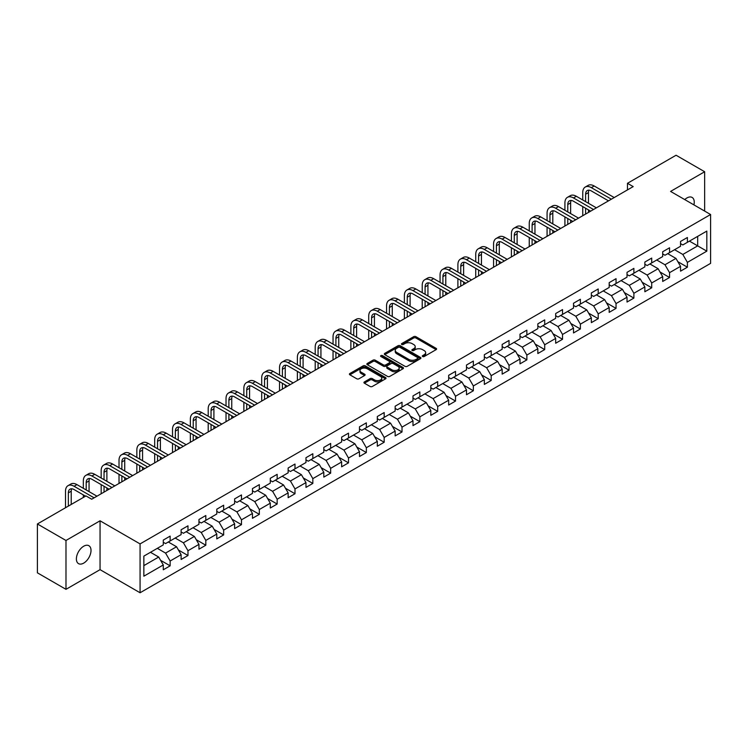 <?xml version="1.0" encoding="UTF-8"?>
<svg xmlns="http://www.w3.org/2000/svg" width="748" height="748" viewBox="0 0 748 748"><rect width="100%" height="100%" fill="white"/><g stroke="black" fill="none" stroke-linecap="round" stroke-linejoin="round"><path stroke-width="1.12" d="M422.62 356.525A1.113 0.645 0 0 0 424.191 356.525L436.121 349.643A1.59 0.916 0 0 0 436.589 348.998A1.59 0.916 0 0 0 436.121 348.344L415.916 336.684A1.59 0.916 0 0 0 413.672 336.684L401.751 343.566A1.113 0.645 0 0 0 401.424 344.024A1.113 0.645 0 0 0 401.751 344.473A1.113 0.645 0 0 0 403.322 344.473L404.864 343.584A5.077 2.936 0 0 1 412.045 343.584L413.728 344.557A5.077 2.936 0 0 1 415.215 346.633A5.077 2.936 0 0 1 413.728 348.699L412.185 349.596A1.113 0.645 0 0 0 411.858 350.045A1.113 0.645 0 0 0 412.185 350.503A1.113 0.645 0 0 0 413.756 350.503L415.299 349.606A5.077 2.936 0 0 1 422.48 349.606L424.163 350.578A5.077 2.936 0 0 1 425.659 352.654A5.077 2.936 0 0 1 424.163 354.73L422.62 355.618A1.113 0.645 0 0 0 422.302 356.076A1.113 0.645 0 0 0 422.62 356.525L422.62 355.618M83.701 563.122A10.35 5.975 120 0 0 90.461 553.997A10.35 5.975 120 0 0 88.881 545.713A10.35 5.975 120 0 0 83.701 546.218A10.35 5.975 120 0 0 76.941 555.343A10.35 5.975 120 0 0 78.531 563.637A10.35 5.975 120 0 0 83.701 563.122M693.92 204.887A10.35 5.975 120 0 0 692.106 197.435A10.35 5.975 120 0 0 686.935 197.949A10.35 5.975 120 0 0 684.747 199.594M364.407 381.91A1.59 0.916 0 0 0 363.939 382.555A1.59 0.916 0 0 0 364.407 383.2L370.073 386.473A1.59 0.916 0 0 0 372.317 386.473L385.566 378.834A1.59 0.916 0 0 0 386.024 378.179A1.59 0.916 0 0 0 385.566 377.534L365.361 365.875A1.59 0.916 0 0 0 363.117 365.875L349.877 373.514A1.59 0.916 0 0 0 349.41 374.168A1.59 0.916 0 0 0 349.877 374.813L356.721 378.769A1.59 0.916 0 0 0 358.965 378.769L364.631 375.496A1.59 0.916 0 0 0 365.099 374.851A1.59 0.916 0 0 0 364.631 374.196L361.237 372.242A4.245 2.45 0 0 1 359.994 370.503A4.245 2.45 0 0 1 362.612 368.24A4.245 2.45 0 0 1 367.24 368.773L380.536 376.45A4.245 2.45 0 0 1 381.779 378.179A4.245 2.45 0 0 1 379.161 380.452A4.245 2.45 0 0 1 374.533 379.919L372.317 378.638A1.59 0.916 0 0 0 370.073 378.638L364.407 381.91L364.407 383.2L370.073 379.956L370.073 378.638M100.054 520.804L65.983 540.477L37.4 523.974L37.4 572.828L65.983 589.331L100.054 569.658L140.072 592.762L140.072 543.908L100.054 520.804L100.054 569.658M704.653 211.086L704.653 171.741L670.582 191.413L710.6 214.517L140.072 543.908M704.653 171.741L676.07 155.238L627.479 183.297L627.479 189.899M37.4 523.974L85.992 495.924L91.705 499.225L633.191 186.598L627.479 183.297M404.977 366.324A1.59 0.916 0 0 0 407.221 366.324L420.46 358.685A1.59 0.916 0 0 0 420.928 358.03A1.59 0.916 0 0 0 420.46 357.385L400.264 345.726A1.59 0.916 0 0 0 398.02 345.726L384.771 353.365A1.59 0.916 0 0 0 384.313 354.019A1.59 0.916 0 0 0 384.771 354.664L404.977 366.324M381.349 356.768A1.113 0.645 0 0 1 382.471 356.927L382.471 355.599L403.013 367.464A1.59 0.916 0 0 1 403.481 368.11A1.59 0.916 0 0 1 403.013 368.755L389.773 376.403A1.59 0.916 0 0 1 387.529 376.403L367.324 364.734L367.324 363.444A1.59 0.916 0 0 0 366.857 364.089A1.59 0.916 0 0 0 367.324 364.734M367.324 363.444L372.99 360.171A1.59 0.916 0 0 1 375.234 360.171L383.425 364.902A1.59 0.916 0 0 0 385.678 364.902L389.437 362.733A1.59 0.916 0 0 0 389.895 362.079A1.59 0.916 0 0 0 389.437 361.434L380.9 356.506A1.113 0.645 0 0 1 380.582 356.057A1.113 0.645 0 0 1 381.265 355.468A1.113 0.645 0 0 1 382.471 355.599M140.072 592.762L710.6 263.371L710.6 214.517M160.596 560.317L170.142 565.825L170.142 561.009L181.119 554.67L181.119 559.485L187.982 555.53L187.982 550.706L198.959 544.376L198.959 549.191L205.812 545.227L205.812 540.411L216.789 534.072L216.789 538.897L223.652 534.932L223.652 530.117L234.629 523.778L234.629 528.593L241.482 524.638L241.482 519.813L252.459 513.483L252.459 518.299L259.322 514.334L259.322 509.519L270.299 503.18L270.299 508.004L277.162 504.04L277.162 499.225L288.139 492.885L288.139 497.7L294.993 493.745L294.993 488.921L305.969 482.591L305.969 487.406L312.832 483.442L312.832 478.627L323.809 472.287L323.809 477.112L330.663 473.147L330.663 468.332L341.64 461.993L341.64 466.808L348.503 462.853L348.503 458.028L359.479 451.699L359.479 456.514L366.342 452.549L366.342 447.734L377.319 441.395L377.319 446.219L384.173 442.255L384.173 437.44L395.15 431.1L395.15 435.916L402.013 431.961L402.013 427.136L412.99 420.806L412.99 425.621L419.852 421.657L419.852 416.842L430.82 410.502L430.82 415.327L437.683 411.363L437.683 406.547L448.66 400.208L448.66 405.023L455.523 401.068L455.523 396.244L466.5 389.904L466.5 394.729L473.353 390.765L473.353 385.949L484.33 379.61L484.33 384.425L491.193 380.47L491.193 375.655L502.17 369.316L502.17 374.131L509.033 370.176L509.033 365.351L520 359.012L520 363.837L526.863 359.872L526.863 355.057L537.84 348.718L537.84 353.533L544.703 349.578L544.703 344.753L555.68 338.423L555.68 343.239L562.533 339.283L562.533 334.459L573.51 328.12L573.51 332.944L580.373 328.98L580.373 324.165L591.35 317.825L591.35 322.64L598.213 318.685L598.213 313.861L609.19 307.531L609.19 312.346L616.043 308.382L616.043 303.566L627.02 297.227L627.02 302.052L633.883 298.087L633.883 293.272L644.86 286.933L644.86 291.748L651.714 287.793L651.714 282.968L662.691 276.638L662.691 281.454L669.554 277.489L669.554 272.674L680.53 266.335L680.53 271.159L687.393 267.195L687.393 262.38L706.823 251.16L706.823 231.085L697.678 236.368L697.678 245.877L706.823 251.16M170.142 565.825L163.279 569.789L163.279 564.964L143.85 576.194L143.85 556.119L163.279 544.899L163.279 540.084L170.142 536.12L170.142 540.944L181.119 534.605L181.119 529.78L187.982 525.825L187.982 530.641L198.959 524.301L198.959 519.486L205.812 515.522L205.812 520.346L216.789 514.007L216.789 509.192L223.652 505.227L223.652 510.043L234.629 503.713L234.629 498.888L241.482 494.933L241.482 499.748L252.459 493.409L252.459 488.594L259.322 484.629L259.322 489.454L270.299 483.115L270.299 478.299L277.162 474.335L277.162 479.15L288.139 472.82L288.139 467.996L294.993 464.041L294.993 468.856L305.969 462.516L305.969 457.701L312.832 453.737L312.832 458.561L323.809 452.222L323.809 447.407L330.663 443.442L330.663 448.258L341.64 441.928L341.64 437.103L348.503 433.148L348.503 437.963L359.479 431.624L359.479 426.809L366.342 422.844L366.342 427.669L377.319 421.33L377.319 416.514L384.173 412.55L384.173 417.365L395.15 411.035L395.15 406.211L402.013 402.256L402.013 407.071L412.99 400.732L412.99 395.916L419.852 391.952L419.852 396.777L430.82 390.437L430.82 385.622L437.683 381.658L437.683 386.473L448.66 380.143L448.66 375.318L455.523 371.363L455.523 376.179L466.5 369.839L466.5 365.024L473.353 361.06L473.353 365.884L484.33 359.545L484.33 354.72L491.193 350.765L491.193 355.581L502.17 349.251L502.17 344.426L509.033 340.471L509.033 345.286L520 338.947L520 334.132L526.863 330.167L526.863 334.992L537.84 328.653L537.84 323.828L544.703 319.873L544.703 324.688L555.68 318.349L555.68 313.534L562.533 309.569L562.533 314.394L573.51 308.054L573.51 303.239L580.373 299.275L580.373 304.099L591.35 297.76L591.35 292.936L598.213 288.98L598.213 293.796L609.19 287.456L609.19 282.641L616.043 278.677L616.043 283.501L627.02 277.162L627.02 272.347L633.883 268.382L633.883 273.198L644.86 266.868L644.86 262.043L651.714 258.088L651.714 262.903L662.691 256.564L662.691 251.749L669.554 247.784L669.554 252.609L680.53 246.27L680.53 241.454L687.393 237.49L687.393 242.305L706.823 231.085M168.309 541.991L176.547 546.751L165.57 553.09L157.332 548.331M163.279 542.263L165.57 543.581L170.142 540.944M165.57 553.09L170.142 561.009M176.547 546.751L181.119 554.67M186.149 531.697L194.377 536.447L183.4 542.786L175.172 538.036M181.119 531.959L183.4 533.287L187.982 530.641M183.4 542.786L187.982 550.706M194.377 536.447L198.959 544.376M203.989 521.403L212.217 526.153L201.24 532.492L193.012 527.742M198.959 521.665L201.24 522.983L205.812 520.346M201.24 532.492L205.812 540.411M212.217 526.153L216.789 534.072M221.819 511.099L230.057 515.858L219.08 522.197L210.843 517.438M216.789 511.37L219.08 512.689L223.652 510.043M219.08 522.197L223.652 530.117M230.057 515.858L234.629 523.778M239.659 500.805L247.887 505.555L236.91 511.894L228.682 507.144M234.629 501.067L236.91 502.394L241.482 499.748M236.91 511.894L241.482 519.813M247.887 505.555L252.459 513.483M257.49 490.51L265.727 495.26L254.75 501.599L246.513 496.85M252.459 490.772L254.75 492.09L259.322 489.454M254.75 501.599L259.322 509.519M265.727 495.26L270.299 503.18M275.329 480.207L283.557 484.966L272.59 491.296L264.353 486.546M270.299 480.478L272.59 481.796L277.162 479.15M272.59 491.296L277.162 499.225M283.557 484.966L288.139 492.885M293.169 469.912L301.397 474.662L290.42 481.001L282.192 476.252M288.139 470.174L290.42 471.492L294.993 468.856M290.42 481.001L294.993 488.921M301.397 474.662L305.969 482.591M311 459.618L319.237 464.368L308.26 470.707L300.023 465.948M305.969 459.88L308.26 461.198L312.832 458.561M308.26 470.707L312.832 478.627M319.237 464.368L323.809 472.287M328.839 449.314L337.067 454.073L326.091 460.403L317.863 455.654M323.809 449.585L326.091 450.904L330.663 448.258M326.091 460.403L330.663 468.332M337.067 454.073L341.64 461.993M346.67 439.02L354.907 443.77L343.93 450.109L335.702 445.359M341.64 439.282L343.93 440.6L348.503 437.963M343.93 450.109L348.503 458.028M354.907 443.77L359.479 451.699M364.51 428.726L372.738 433.475L361.77 439.815L353.533 435.056M359.479 428.987L361.77 430.306L366.342 427.669M361.77 439.815L366.342 447.734M372.738 433.475L377.319 441.395M382.35 418.422L390.578 423.181L379.601 429.511L371.373 424.761M377.319 418.693L379.601 420.011L384.173 417.365M379.601 429.511L384.173 437.44M390.578 423.181L395.15 431.1M400.18 408.127L408.417 412.877L397.44 419.217L389.203 414.467M395.15 408.389L397.44 409.708L402.013 407.071M397.44 419.217L402.013 427.136M408.417 412.877L412.99 420.806M418.02 397.833L426.248 402.583L415.271 408.922L407.043 404.163M412.99 398.095L415.271 399.413L419.852 396.777M415.271 408.922L419.852 416.842M426.248 402.583L430.82 410.502M435.85 387.529L444.088 392.289L433.111 398.619L424.883 393.869M430.82 387.801L433.111 389.119L437.683 386.473M433.111 398.619L437.683 406.547M444.088 392.289L448.66 400.208M453.69 377.235L461.927 381.985L450.951 388.324L442.713 383.574M448.66 377.497L450.951 378.815L455.523 376.179M450.951 388.324L455.523 396.244M461.927 381.985L466.5 389.904M471.53 366.941L479.758 371.691L468.781 378.03L460.553 373.271M466.5 367.203L468.781 368.521L473.353 365.884M468.781 378.03L473.353 385.949M479.758 371.691L484.33 379.61M489.36 356.637L497.598 361.396L486.621 367.726L478.383 362.976M484.33 356.899L486.621 358.227L491.193 355.581M486.621 367.726L491.193 375.655M497.598 361.396L502.17 369.316M507.2 346.343L515.428 351.093L504.451 357.432L496.223 352.682M502.17 346.605L504.451 347.923L509.033 345.286M504.451 357.432L509.033 365.351M515.428 351.093L520 359.012M525.04 336.048L533.268 340.798L522.291 347.137L514.063 342.378M520 336.31L522.291 337.629L526.863 334.992M522.291 347.137L526.863 355.057M533.268 340.798L537.84 348.718M542.87 325.745L551.108 330.504L540.131 336.834L531.893 332.084M537.84 326.006L540.131 327.334L544.703 324.688M540.131 336.834L544.703 344.753M551.108 330.504L555.68 338.423M560.71 315.45L568.938 320.2L557.961 326.539L549.733 321.79M555.68 315.712L557.961 317.03L562.533 314.394M557.961 326.539L562.533 334.459M568.938 320.2L573.51 328.12M578.541 305.147L586.778 309.906L575.801 316.245L567.564 311.486M573.51 305.418L575.801 306.736L580.373 304.099M575.801 316.245L580.373 324.165M586.778 309.906L591.35 317.825M596.38 294.852L604.608 299.602L593.631 305.941L585.404 301.192M591.35 295.114L593.631 296.442L598.213 293.796M593.631 305.941L598.213 313.861M604.608 299.602L609.19 307.531M614.22 284.558L622.448 289.308L611.471 295.647L603.243 290.897M609.19 284.82L611.471 286.138L616.043 283.501M611.471 295.647L616.043 303.566M622.448 289.308L627.02 297.227M632.051 274.254L640.288 279.013L629.311 285.353L621.074 280.594M627.02 274.525L629.311 275.844L633.883 273.198M629.311 285.353L633.883 293.272M640.288 279.013L644.86 286.933M649.89 263.96L658.118 268.71L647.142 275.049L638.914 270.299M644.86 264.222L647.142 265.549L651.714 262.903M647.142 275.049L651.714 282.968M658.118 268.71L662.691 276.638M667.721 253.666L675.958 258.415L664.981 264.755L656.744 260.005M662.691 253.927L664.981 255.246L669.554 252.609M664.981 264.755L669.554 272.674M675.958 258.415L680.53 266.335M689.45 241.118L697.678 245.877L682.821 254.451L674.584 249.701M680.53 243.633L682.821 244.951L687.393 242.305M682.821 254.451L687.393 262.38M65.983 540.477L65.983 589.331M143.85 565.628L158.707 557.045L150.479 552.295M158.707 557.045L163.279 564.964M677.847 261.688L687.393 267.195M660.007 271.982L669.554 277.489M642.167 282.276L651.714 287.793M624.337 292.58L633.883 298.087M606.497 302.875L616.043 308.382M588.667 313.169L598.213 318.685M570.827 323.473L580.373 328.98M552.987 333.767L562.533 339.283M535.157 344.061L544.703 349.578M517.317 354.365L526.863 359.872M499.486 364.659L509.033 370.176M481.647 374.954L491.193 380.47M463.807 385.257L473.353 390.765M445.976 395.552L455.523 401.068M428.137 405.846L437.683 411.363M410.297 416.15L419.852 421.657M392.466 426.444L402.013 431.961M374.626 436.739L384.173 442.255M356.796 447.042L366.342 452.549M338.956 457.337L348.503 462.853M321.116 467.64L330.663 473.147M303.286 477.935L312.832 483.442M285.446 488.229L294.993 493.745M267.616 498.533L277.162 504.04M249.776 508.827L259.322 514.334M231.936 519.121L241.482 524.638M214.106 529.425L223.652 534.932M196.266 539.719L205.812 545.227M178.435 550.014L187.982 555.53M423.069 356.684L424.163 356.048A5.077 2.936 0 0 0 425.659 353.972L425.659 352.654M415.215 346.633L415.215 347.951A5.077 2.936 0 0 1 413.728 350.027L412.634 350.653M436.103 349.653L415.916 338.002A1.59 0.916 0 0 0 413.672 338.002L402.19 344.632M420.441 358.694L400.264 347.044A1.59 0.916 0 0 0 398.02 347.044L384.799 354.674M417.655 358.488A1.113 0.645 0 0 0 417.982 358.03A1.113 0.645 0 0 0 417.655 357.581L399.928 347.343A1.113 0.645 0 0 0 398.357 347.343L396.73 348.278A5.077 2.936 0 0 0 395.243 350.354A5.077 2.936 0 0 0 396.73 352.43L408.847 359.423A5.077 2.936 0 0 0 416.028 359.423L417.655 358.488L417.655 359.807A1.113 0.645 0 0 0 417.982 359.349L417.982 358.03M395.243 350.354L395.243 351.672A5.077 2.936 0 0 0 396.73 353.748L396.73 352.43M417.655 359.807L416.028 360.742A5.077 2.936 0 0 1 408.847 360.742L396.73 353.748M367.343 364.753L372.99 361.49L372.99 360.171M389.895 362.079L389.895 363.406A1.59 0.916 0 0 1 389.437 364.052L385.678 366.221A1.59 0.916 0 0 1 383.425 366.221L375.234 361.49A1.59 0.916 0 0 0 372.99 361.49M382.471 356.927L402.994 368.764M391.933 369.811A4.245 2.45 0 0 0 396.562 370.344A4.245 2.45 0 0 0 399.18 368.072A4.245 2.45 0 0 0 397.936 366.342L393.252 363.64A1.59 0.916 0 0 0 391.008 363.64L387.249 365.809A1.59 0.916 0 0 0 386.781 366.455A1.59 0.916 0 0 0 387.249 367.1L391.933 369.811L391.933 371.13A4.245 2.45 0 0 0 396.562 371.663A4.245 2.45 0 0 0 399.18 369.4L399.18 368.072M386.781 366.455L386.781 367.773A1.59 0.916 0 0 0 387.249 368.427L387.249 367.1M391.933 371.13L387.249 368.427M381.779 378.179L381.779 379.507A4.245 2.45 0 0 1 379.161 381.77A4.245 2.45 0 0 1 374.533 381.237L372.317 379.956A1.59 0.916 0 0 0 370.073 379.956M359.994 370.503L359.994 371.821A4.245 2.45 0 0 0 361.237 373.561L361.237 372.242M364.613 375.505L361.237 373.561M385.538 378.843L365.361 367.193A1.59 0.916 0 0 0 363.117 367.193L349.896 374.823M582.748 199.987L582.748 192.591A12.127 7.003 60 0 1 585.263 187.037L588.124 185.392A12.127 7.003 60 0 1 594.183 185.99L614.22 197.556M585.263 187.037A12.127 7.003 60 0 1 591.322 187.636L611.359 199.202M608.498 200.857L591.322 190.936A8.088 4.666 -120 0 0 587.283 190.544A8.088 4.666 -120 0 0 585.609 194.237L585.609 201.633M588.975 190.17A8.088 4.666 -120 0 0 588.47 192.591L588.47 203.288M585.609 208.234L585.609 214.068M588.47 209.889L588.47 212.423M582.748 215.723L582.748 206.588M564.918 210.282L564.918 202.886A12.127 7.003 60 0 1 567.423 197.341L570.285 195.686A12.127 7.003 60 0 1 576.353 196.285L596.38 207.851M567.423 197.341A12.127 7.003 60 0 1 573.492 197.94L593.519 209.505M590.668 211.151L573.492 201.24A8.088 4.666 -120 0 0 569.452 200.838A8.088 4.666 -120 0 0 567.769 204.541L567.769 211.927M571.135 200.464A8.088 4.666 -120 0 0 570.63 202.886L570.63 213.582M567.769 218.528L567.769 224.372M570.63 220.183L570.63 222.717M564.918 226.018L564.918 216.883M547.078 220.576L547.078 213.189A12.127 7.003 60 0 1 549.593 207.635L552.445 205.981A12.127 7.003 60 0 1 558.513 206.588L578.541 218.145M549.593 207.635A12.127 7.003 60 0 1 555.652 208.234L575.689 219.8M572.828 221.445L555.652 211.534A8.088 4.666 -120 0 0 551.613 211.132A8.088 4.666 -120 0 0 549.939 214.835L549.939 222.231M553.305 210.758A8.088 4.666 -120 0 0 552.8 213.189L552.8 223.876M549.939 228.832L549.939 234.666M552.8 230.478L552.8 233.011M547.078 236.312L547.078 227.177M529.247 230.88L529.247 223.484A12.127 7.003 60 0 1 531.753 217.93L534.614 216.284A12.127 7.003 60 0 1 540.673 216.883L560.71 228.449M531.753 217.93A12.127 7.003 60 0 1 537.821 218.528L557.849 230.094M554.988 231.749L537.821 221.829A8.088 4.666 -120 0 0 533.773 221.436A8.088 4.666 -120 0 0 532.099 225.129L532.099 232.525M535.465 221.062A8.088 4.666 -120 0 0 534.96 223.484L534.96 234.18M532.099 239.126L532.099 244.961M534.96 240.781L534.96 243.315M529.247 246.616L529.247 237.481M511.408 241.174L511.408 233.778A12.127 7.003 60 0 1 513.923 228.234L516.775 226.579A12.127 7.003 60 0 1 522.843 227.177L542.87 238.743M513.923 228.234A12.127 7.003 60 0 1 519.982 228.832L540.009 240.398M537.158 242.043L519.982 232.132A8.088 4.666 -120 0 0 515.942 231.73A8.088 4.666 -120 0 0 514.269 235.433L514.269 242.829M517.625 231.356A8.088 4.666 -120 0 0 517.12 233.778L517.12 244.474M514.269 249.421L514.269 255.264M517.12 251.076L517.12 253.609M511.408 256.91L511.408 247.775M493.568 251.468L493.568 244.082A12.127 7.003 60 0 1 496.083 238.528L498.944 236.873A12.127 7.003 60 0 1 505.003 237.481L525.04 249.047M496.083 238.528A12.127 7.003 60 0 1 502.142 239.126L522.179 250.692M519.318 252.347L502.142 242.427A8.088 4.666 -120 0 0 498.103 242.025A8.088 4.666 -120 0 0 496.429 245.727L496.429 253.123M499.795 241.651A8.088 4.666 -120 0 0 499.29 244.082L499.29 254.769M496.429 259.724L496.429 265.559M499.29 261.37L499.29 263.904M493.568 267.204L493.568 258.069M475.737 261.772L475.737 254.376A12.127 7.003 60 0 1 478.243 248.822L481.104 247.177A12.127 7.003 60 0 1 487.172 247.775L507.2 259.341M478.243 248.822A12.127 7.003 60 0 1 484.311 249.421L504.339 260.987M501.478 262.642L484.311 252.721A8.088 4.666 -120 0 0 480.263 252.328A8.088 4.666 -120 0 0 478.589 256.031L478.589 263.418M481.955 251.954A8.088 4.666 -120 0 0 481.45 254.376L481.45 265.072M478.589 270.019L478.589 275.853M481.45 271.674L481.45 274.207M475.737 277.508L475.737 268.373M457.898 272.066L457.898 264.67A12.127 7.003 60 0 1 460.413 259.126L463.264 257.471A12.127 7.003 60 0 1 469.333 258.069L489.36 269.635M460.413 259.126A12.127 7.003 60 0 1 466.471 259.724L486.509 271.29M483.647 272.936L466.471 263.025A8.088 4.666 -120 0 0 462.432 262.623A8.088 4.666 -120 0 0 460.759 266.325L460.759 273.721M464.125 262.249A8.088 4.666 -120 0 0 463.62 264.67L463.62 275.367M460.759 280.322L460.759 286.157M463.62 281.968L463.62 284.502M457.898 287.802L457.898 278.667M440.058 282.361L440.058 274.974A12.127 7.003 60 0 1 442.573 269.42L445.434 267.765A12.127 7.003 60 0 1 451.493 268.373L471.53 279.939M442.573 269.42A12.127 7.003 60 0 1 448.641 270.019L468.669 281.585M465.808 283.24L448.641 273.319A8.088 4.666 -120 0 0 444.593 272.917A8.088 4.666 -120 0 0 442.919 276.62L442.919 284.016M446.285 272.543A8.088 4.666 -120 0 0 445.78 274.974L445.78 285.661M442.919 290.617L442.919 296.451M445.78 292.262L445.78 294.796M440.058 298.097L440.058 288.962M422.227 292.664L422.227 285.269A12.127 7.003 60 0 1 424.742 279.715L427.594 278.069A12.127 7.003 60 0 1 433.662 278.667L453.69 290.233M424.742 279.715A12.127 7.003 60 0 1 430.801 280.322L450.829 291.879M447.977 293.534L430.801 283.623A8.088 4.666 -120 0 0 426.762 283.221A8.088 4.666 -120 0 0 425.088 286.923L425.088 294.31M428.445 282.847A8.088 4.666 -120 0 0 427.94 285.269L427.94 295.965M425.088 300.911L425.088 306.745M427.94 302.566L427.94 305.1M422.227 308.4L422.227 299.265M404.388 302.959L404.388 295.563A12.127 7.003 60 0 1 406.903 290.018L409.764 288.363A12.127 7.003 60 0 1 415.823 288.962L435.85 300.528M406.903 290.018A12.127 7.003 60 0 1 412.961 290.617L432.999 302.183M430.137 303.828L412.961 293.917A8.088 4.666 -120 0 0 408.922 293.515A8.088 4.666 -120 0 0 407.249 297.218L407.249 304.614M410.615 293.141A8.088 4.666 -120 0 0 410.11 295.563L410.11 306.259M407.249 311.215L407.249 317.049M410.11 312.86L410.11 315.394M404.388 318.695L404.388 309.56M386.557 313.253L386.557 305.867A12.127 7.003 60 0 1 389.063 300.313L391.924 298.658A12.127 7.003 60 0 1 397.983 299.265L418.02 310.831M389.063 300.313A12.127 7.003 60 0 1 395.131 300.911L415.159 312.477M412.298 314.132L395.131 304.212A8.088 4.666 -120 0 0 391.082 303.81A8.088 4.666 -120 0 0 389.409 307.512L389.409 314.908M392.775 303.445A8.088 4.666 -120 0 0 392.27 305.867L392.27 316.554M389.409 321.509L389.409 327.344M392.27 323.155L392.27 325.698M386.557 328.998L386.557 319.854M368.717 323.557L368.717 316.161A12.127 7.003 60 0 1 371.232 310.607L374.084 308.961A12.127 7.003 60 0 1 380.152 309.56L400.18 321.126M371.232 310.607A12.127 7.003 60 0 1 377.291 311.215L397.328 322.771M394.467 324.426L377.291 314.515A8.088 4.666 -120 0 0 373.252 314.113A8.088 4.666 -120 0 0 371.578 317.816L371.578 325.202M374.944 313.739A8.088 4.666 -120 0 0 374.43 316.161L374.43 326.857M371.578 331.803L371.578 337.638M374.43 333.458L374.43 335.992M368.717 339.293L368.717 330.158M350.877 333.851L350.877 326.455A12.127 7.003 60 0 1 353.393 320.911L356.254 319.256A12.127 7.003 60 0 1 362.312 319.854L382.35 331.42M353.393 320.911A12.127 7.003 60 0 1 359.461 321.509L379.488 333.075M376.627 334.721L359.461 324.81A8.088 4.666 -120 0 0 355.412 324.408A8.088 4.666 -120 0 0 353.739 328.11L353.739 335.506M357.105 324.034A8.088 4.666 -120 0 0 356.6 326.455L356.6 337.152M353.739 342.107L353.739 347.942M356.6 343.753L356.6 346.287M350.877 349.587L350.877 340.452M333.047 344.145L333.047 336.759A12.127 7.003 60 0 1 335.553 331.205L338.414 329.559A12.127 7.003 60 0 1 344.482 330.158L364.51 341.724M335.553 331.205A12.127 7.003 60 0 1 341.621 331.803L361.649 343.369M358.797 345.024L341.621 335.104A8.088 4.666 -120 0 0 337.582 334.702A8.088 4.666 -120 0 0 335.908 338.405L335.908 345.8M339.265 334.337A8.088 4.666 -120 0 0 338.76 336.759L338.76 347.446M335.908 352.401L335.908 358.236M338.76 354.047L338.76 356.59M333.047 359.891L333.047 350.747M315.207 354.449L315.207 347.053A12.127 7.003 60 0 1 317.722 341.499L320.583 339.854A12.127 7.003 60 0 1 326.642 340.452L346.67 352.018M317.722 341.499A12.127 7.003 60 0 1 323.781 342.107L343.818 353.673M340.957 355.319L323.781 345.408A8.088 4.666 -120 0 0 319.742 345.006A8.088 4.666 -120 0 0 318.068 348.708L318.068 356.095M321.434 344.632A8.088 4.666 -120 0 0 320.929 347.053L320.929 357.75M318.068 362.696L318.068 368.53M320.929 364.351L320.929 366.885M315.207 370.185L315.207 361.05M297.377 364.744L297.377 357.348A12.127 7.003 60 0 1 299.883 351.803L302.744 350.148A12.127 7.003 60 0 1 308.802 350.747L328.839 362.312M299.883 351.803A12.127 7.003 60 0 1 305.951 352.401L325.978 363.967M323.117 365.613L305.951 355.702A8.088 4.666 -120 0 0 301.902 355.3A8.088 4.666 -120 0 0 300.229 359.003L300.229 366.398M303.594 354.926A8.088 4.666 -120 0 0 303.09 357.348L303.09 368.044M300.229 373L300.229 378.834M303.09 374.645L303.09 377.179M297.377 380.48L297.377 371.345M279.537 375.047L279.537 367.651A12.127 7.003 60 0 1 282.052 362.097L284.904 360.452A12.127 7.003 60 0 1 290.972 361.05L311 372.616M282.052 362.097A12.127 7.003 60 0 1 288.111 362.696L308.148 374.262M305.287 375.917L288.111 365.996A8.088 4.666 -120 0 0 284.072 365.594A8.088 4.666 -120 0 0 282.398 369.297L282.398 376.693M285.764 365.23A8.088 4.666 -120 0 0 285.25 367.651L285.25 378.348M282.398 383.294L282.398 389.128M285.25 384.949L285.25 387.483M279.537 390.783L279.537 381.648M261.697 385.342L261.697 377.946A12.127 7.003 60 0 1 264.212 372.392L267.073 370.746A12.127 7.003 60 0 1 273.132 371.345L293.169 382.911M264.212 372.392A12.127 7.003 60 0 1 270.28 373L290.308 384.566M287.447 386.211L270.28 376.3A8.088 4.666 -120 0 0 266.232 375.898A8.088 4.666 -120 0 0 264.558 379.601L264.558 386.987M267.924 375.524A8.088 4.666 -120 0 0 267.419 377.946L267.419 388.642M264.558 393.588L264.558 399.423M267.419 395.243L267.419 397.777M261.697 401.078L261.697 391.943M243.867 395.636L243.867 388.249A12.127 7.003 60 0 1 246.373 382.696L249.234 381.041A12.127 7.003 60 0 1 255.302 381.648L275.329 393.205M246.373 382.696A12.127 7.003 60 0 1 252.441 383.294L272.468 394.86M269.617 396.505L252.441 386.594A8.088 4.666 -120 0 0 248.401 386.192A8.088 4.666 -120 0 0 246.718 389.895L246.718 397.291M250.084 385.818A8.088 4.666 -120 0 0 249.58 388.249L249.58 398.936M246.718 403.892L246.718 409.726M249.58 405.538L249.58 408.071M243.867 411.372L243.867 402.237M226.027 405.94L226.027 398.544A12.127 7.003 60 0 1 228.542 392.99L231.403 391.344A12.127 7.003 60 0 1 237.462 391.943L257.49 403.509M228.542 392.99A12.127 7.003 60 0 1 234.601 393.588L254.638 405.154M251.777 406.809L234.601 396.889A8.088 4.666 -120 0 0 230.562 396.496A8.088 4.666 -120 0 0 228.888 400.189L228.888 407.585M232.254 396.122A8.088 4.666 -120 0 0 231.749 398.544L231.749 409.24M228.888 414.186L228.888 420.021M231.749 415.841L231.749 418.375M226.027 421.676L226.027 412.541M208.196 416.234L208.196 408.838A12.127 7.003 60 0 1 210.702 403.284L213.563 401.639A12.127 7.003 60 0 1 219.622 402.237L239.659 413.803M210.702 403.284A12.127 7.003 60 0 1 216.77 403.892L236.798 415.458M233.937 417.104L216.77 407.192A8.088 4.666 -120 0 0 212.722 406.79A8.088 4.666 -120 0 0 211.048 410.493L211.048 417.88M214.414 406.416A8.088 4.666 -120 0 0 213.909 408.838L213.909 419.535M211.048 424.481L211.048 430.315M213.909 426.136L213.909 428.669M208.196 431.97L208.196 422.835M190.357 426.528L190.357 419.142A12.127 7.003 60 0 1 192.872 413.588L195.724 411.933A12.127 7.003 60 0 1 201.792 412.541L221.819 424.097M192.872 413.588A12.127 7.003 60 0 1 198.931 414.186L218.958 425.752M216.107 427.398L198.931 417.487A8.088 4.666 -120 0 0 194.891 417.085A8.088 4.666 -120 0 0 193.218 420.787L193.218 428.183M196.584 416.711A8.088 4.666 -120 0 0 196.07 419.142L196.07 429.829M193.218 434.784L193.218 440.619M196.07 436.43L196.07 438.964M190.357 442.264L190.357 433.129M172.517 436.832L172.517 429.436A12.127 7.003 60 0 1 175.032 423.882L177.893 422.237A12.127 7.003 60 0 1 183.952 422.835L203.989 434.401M175.032 423.882A12.127 7.003 60 0 1 181.091 424.481L201.128 436.047M198.267 437.702L181.091 427.781A8.088 4.666 -120 0 0 177.052 427.389A8.088 4.666 -120 0 0 175.378 431.082L175.378 438.478M178.744 427.014A8.088 4.666 -120 0 0 178.239 429.436L178.239 440.133M175.378 445.079L175.378 450.913M178.239 446.734L178.239 449.268M172.517 452.568L172.517 443.433M154.686 447.126L154.686 439.731A12.127 7.003 60 0 1 157.192 434.186L160.053 432.531A12.127 7.003 60 0 1 166.121 433.129L186.149 444.695M157.192 434.186A12.127 7.003 60 0 1 163.26 434.784L183.288 446.35M180.436 447.996L163.26 438.085A8.088 4.666 -120 0 0 159.221 437.683A8.088 4.666 -120 0 0 157.538 441.385L157.538 448.772M160.904 437.309A8.088 4.666 -120 0 0 160.399 439.731L160.399 450.427M157.538 455.373L157.538 461.217M160.399 457.028L160.399 459.562M154.686 462.862L154.686 453.727M136.847 457.421L136.847 450.034A12.127 7.003 60 0 1 139.362 444.48L142.214 442.825A12.127 7.003 60 0 1 148.282 443.433L168.309 454.99M139.362 444.48A12.127 7.003 60 0 1 145.421 445.079L165.458 456.645M162.597 458.29L145.421 448.379A8.088 4.666 -120 0 0 141.381 447.977A8.088 4.666 -120 0 0 139.708 451.68L139.708 459.076M143.074 447.603A8.088 4.666 -120 0 0 142.569 450.034L142.569 460.721M139.708 465.677L139.708 471.511M142.569 467.322L142.569 469.856M136.847 473.157L136.847 464.022M119.016 467.724L119.016 460.329A12.127 7.003 60 0 1 121.522 454.775L124.383 453.129A12.127 7.003 60 0 1 130.442 453.727L150.479 465.293M121.522 454.775A12.127 7.003 60 0 1 127.59 455.373L147.618 466.939M144.757 468.594L127.59 458.674A8.088 4.666 -120 0 0 123.542 458.281A8.088 4.666 -120 0 0 121.868 461.974L121.868 469.37M125.234 457.907A8.088 4.666 -120 0 0 124.729 460.329L124.729 471.025M121.868 475.971L121.868 481.805M124.729 477.626L124.729 480.16M119.016 483.46L119.016 474.326M101.176 478.019L101.176 470.623A12.127 7.003 60 0 1 103.692 465.078L106.543 463.423A12.127 7.003 60 0 1 112.611 464.022L132.639 475.588M103.692 465.078A12.127 7.003 60 0 1 109.75 465.677L129.778 477.243M126.926 478.888L109.75 468.977A8.088 4.666 -120 0 0 105.711 468.575A8.088 4.666 -120 0 0 104.037 472.278L104.037 479.664M107.394 468.201A8.088 4.666 -120 0 0 106.889 470.623L106.889 481.319M104.037 486.265L104.037 492.109M106.889 487.92L106.889 490.454M101.176 493.755L101.176 484.62M83.337 488.313L83.337 480.927A12.127 7.003 60 0 1 85.852 475.373L88.713 473.718A12.127 7.003 60 0 1 94.772 474.326L114.809 485.891M85.852 475.373A12.127 7.003 60 0 1 91.91 475.971L111.948 487.537M109.086 489.192L91.91 479.272A8.088 4.666 -120 0 0 87.871 478.87A8.088 4.666 -120 0 0 86.198 482.572L86.198 489.968M89.564 478.496A8.088 4.666 -120 0 0 89.059 480.927L89.059 491.614M83.337 497.448L83.337 494.914M65.506 507.752L65.506 491.221A12.127 7.003 60 0 1 68.012 485.667L70.873 484.021A12.127 7.003 60 0 1 76.941 484.62L96.969 496.186M68.012 485.667A12.127 7.003 60 0 1 74.08 486.265L94.108 497.831M85.534 496.186L74.08 489.566A8.088 4.666 -120 0 0 70.032 489.173A8.088 4.666 -120 0 0 68.358 492.867L68.358 506.097M71.724 488.799A8.088 4.666 -120 0 0 71.219 491.221L71.219 504.451M424.163 356.048L424.163 354.73M412.185 350.503L412.185 349.596M413.728 350.027L413.728 348.699M401.751 344.473L401.751 343.566M413.672 338.002L413.672 336.684M415.916 338.002L415.916 336.684M436.121 349.643L436.121 348.344M384.771 354.664L384.771 353.365M398.02 347.044L398.02 345.726M400.264 347.044L400.264 345.726M420.46 358.685L420.46 357.385M408.847 360.742L408.847 359.423M416.028 360.742L416.028 359.423M375.234 361.49L375.234 360.171M383.425 366.221L383.425 364.902M385.678 366.221L385.678 364.902M389.437 364.052L389.437 362.733M403.013 368.755L403.013 367.464M372.317 379.956L372.317 378.638M374.533 381.237L374.533 379.919M364.631 375.496L364.631 374.196M349.877 374.813L349.877 373.514M363.117 367.193L363.117 365.875M365.361 367.193L365.361 365.875M385.566 378.834L385.566 377.534M594.183 185.99L591.322 187.636M588.47 192.591L585.609 194.237M576.353 196.285L573.492 197.94M570.63 202.886L567.769 204.541M558.513 206.588L555.652 208.234M552.8 213.189L549.939 214.835M540.673 216.883L537.821 218.528M534.96 223.484L532.099 225.129M522.843 227.177L519.982 228.832M517.12 233.778L514.269 235.433M505.003 237.481L502.142 239.126M499.29 244.082L496.429 245.727M487.172 247.775L484.311 249.421M481.45 254.376L478.589 256.031M469.333 258.069L466.471 259.724M463.62 264.67L460.759 266.325M451.493 268.373L448.641 270.019M445.78 274.974L442.919 276.62M433.662 278.667L430.801 280.322M427.94 285.269L425.088 286.923M415.823 288.962L412.961 290.617M410.11 295.563L407.249 297.218M397.983 299.265L395.131 300.911M392.27 305.867L389.409 307.512M380.152 309.56L377.291 311.215M374.43 316.161L371.578 317.816M362.312 319.854L359.461 321.509M356.6 326.455L353.739 328.11M344.482 330.158L341.621 331.803M338.76 336.759L335.908 338.405M326.642 340.452L323.781 342.107M320.929 347.053L318.068 348.708M308.802 350.747L305.951 352.401M303.09 357.348L300.229 359.003M290.972 361.05L288.111 362.696M285.25 367.651L282.398 369.297M273.132 371.345L270.28 373M267.419 377.946L264.558 379.601M255.302 381.648L252.441 383.294M249.58 388.249L246.718 389.895M237.462 391.943L234.601 393.588M231.749 398.544L228.888 400.189M219.622 402.237L216.77 403.892M213.909 408.838L211.048 410.493M201.792 412.541L198.931 414.186M196.07 419.142L193.218 420.787M183.952 422.835L181.091 424.481M178.239 429.436L175.378 431.082M166.121 433.129L163.26 434.784M160.399 439.731L157.538 441.385M148.282 443.433L145.421 445.079M142.569 450.034L139.708 451.68M130.442 453.727L127.59 455.373M124.729 460.329L121.868 461.974M112.611 464.022L109.75 465.677M106.889 470.623L104.037 472.278M94.772 474.326L91.91 475.971M89.059 480.927L86.198 482.572M76.941 484.62L74.08 486.265M71.219 491.221L68.358 492.867"/></g></svg>
